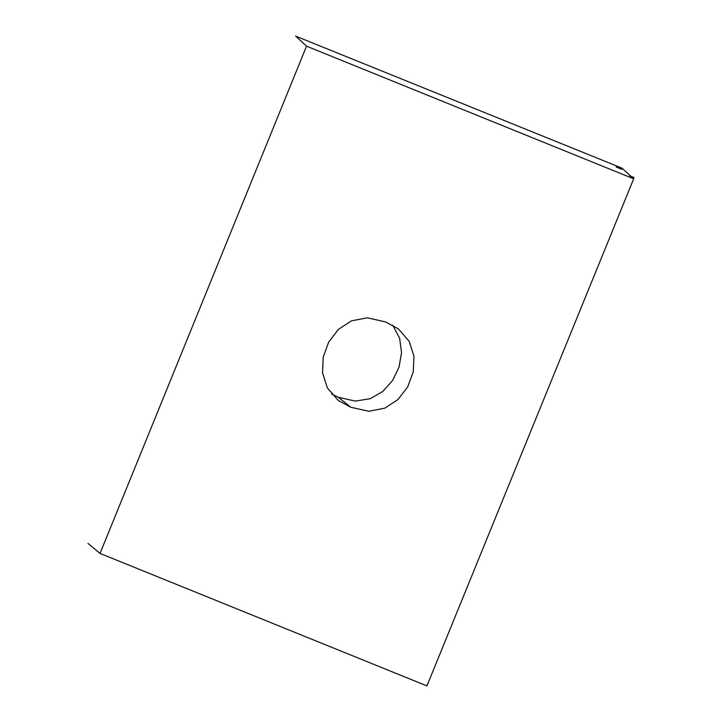 <?xml version="1.0" encoding="UTF-8"?>
<svg xmlns="http://www.w3.org/2000/svg" width="722" height="722" viewBox="0 0 722 722"><rect width="100%" height="100%" fill="white"/><g stroke="black" fill="none" stroke-linecap="round" stroke-linejoin="round"><path stroke-width="1.08" d="M306.552 46.172L295.587 36.1L621.985 168.136L633.681 178.803L306.552 46.172L100.024 553.422L87.967 543.395M100.024 553.422L426.928 685.9L633.681 178.803M385.566 321.949L367.381 317.806L351.406 320.857L338.275 329.503L328.663 342.138L323.203 357.155L322.553 372.949L327.373 387.922L338.302 400.457L350.739 407.244L368.852 411.26L384.817 408.165L397.984 399.528L407.677 386.938L413.228 371.992L413.968 356.271L409.23 341.371L398.336 328.862L385.566 321.949M350.739 407.244L338.465 397.28L355.215 401.098L370.178 398.724L382.822 391.432L392.615 380.476L399.031 367.11L401.54 352.607L399.618 338.221L392.732 325.225M331.578 394.068L338.465 397.28M634.033 177.54L629.539 175.726M621.85 169.336L616.182 166.999"/></g></svg>
